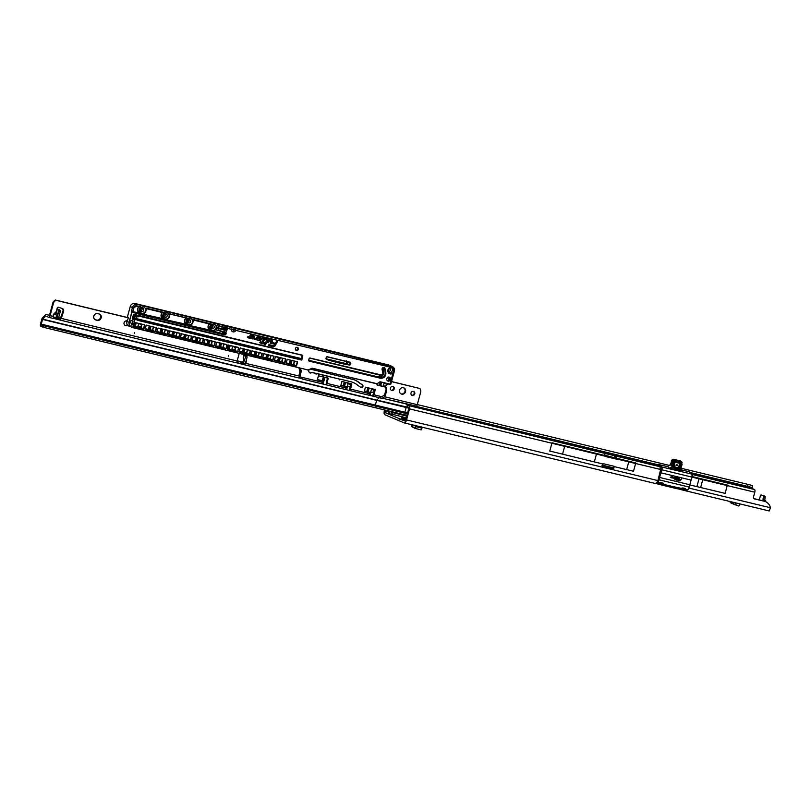 <?xml version="1.0" encoding="UTF-8"?>
<svg xmlns="http://www.w3.org/2000/svg" width="811" height="811" viewBox="0 0 811 811"><rect width="100%" height="100%" fill="white"/><g stroke="black" fill="none" stroke-linecap="round" stroke-linejoin="round"><path stroke-width="1.22" d="M405.216 419.044L405.723 418.669L401.658 417.716L405.885 419.145M401.11 418.719L405.307 419.794L401.11 418.719M685.842 489.854A3.68 1.541 103.6 0 1 684.606 490.554A3.68 1.541 103.6 0 1 684.504 490.523L677.732 488.759M663.945 484.562A3.68 1.541 103.6 0 1 662.699 485.272A3.68 1.541 103.6 0 1 662.597 485.242L655.835 483.478M384.546 409.991L384.384 410.589A3.68 1.541 103.6 0 0 384.85 414.735L404.162 422.866A3.68 1.541 103.6 0 0 404.263 422.896A3.68 1.541 103.6 0 0 406.554 419.926L409.555 408.886A2.443 1.024 103.6 0 0 409.545 406.443L409.018 407.609L409.545 406.443M389.706 412.018C388.337 412.708 388.357 413.316 389.767 413.843L392.676 414.543L392.321 412.647A2.484 2.251 112.8 0 0 389.706 412.018L385.174 410.924A1.652 0.689 103.6 0 0 385.387 412.789L404.689 420.919A1.652 0.689 103.6 0 0 404.74 420.929A1.652 0.689 103.6 0 0 405.764 419.591L409.018 407.609M392.048 414.431L391.531 412.312A2.484 2.251 112.8 0 0 391.044 411.836M406.25 417.817L393.071 414.441M681.047 468.231L748.066 484.41A8.262 0.537 11.9 0 1 752.608 485.789L752.689 488.273A8.262 7.492 -67.2 0 1 752.699 488.587M385.174 410.924L385.367 410.194M689.877 484.937L725.125 493.372L727.355 485.079L692.259 476.615M684.606 490.554L769.223 510.981L770.45 507.747A9.712 8.799 112.8 0 0 765.513 501.644A9.712 8.799 112.8 0 0 764.286 501.249L754.534 498.897A1.652 1.5 -67.2 0 1 753.51 496.95L754.798 492.206A2.443 1.024 -76.4 0 0 754.615 489.54L751.351 488.11L691.377 473.634M692.249 476.686L727.355 485.079M696.882 486.661L699.112 478.368M660.134 468.383L660.58 468.565A1.409 0.588 103.6 0 1 660.762 470.157L657.417 482.464L660.529 470.096A0.831 0.75 -67.2 0 1 659.992 469.326L660.012 469.123A2.443 1.024 103.6 0 0 659.779 466.649L616.157 456.117A2.443 1.024 103.6 0 1 616.472 458.185L615.985 457.982M602.583 463.902A0.831 0.75 -67.2 0 0 602.421 464.216L602.097 465.413A0.831 0.75 -67.2 0 0 602.614 466.386L612.832 468.849A0.831 0.75 -67.2 0 0 613.775 468.231L614.109 467.035A0.831 0.75 -67.2 0 0 614.109 466.578L633.513 471.262L635.743 462.969L616.472 458.185M404.365 422.916L655.298 483.478A3.68 1.541 -76.4 0 0 655.4 483.508A3.68 1.541 -76.4 0 0 657.518 481.105L657.792 480.558A0.831 0.75 -67.2 0 1 657.954 480.416M613.856 466.376L613.319 466.244A0.831 0.75 -67.2 0 1 613.319 466.7L612.994 467.896A0.831 0.75 -67.2 0 1 612.041 468.515L602.249 466.153M660.772 470.015L660.164 469.863M765.513 501.644L764.722 501.32A9.712 8.799 112.8 0 0 763.496 500.914L753.987 498.623M604.813 455.224L615.853 458.063M615.549 457.941L616.117 456.086L604.479 453.298A2.443 1.024 -76.4 0 1 604.793 455.366L605.482 456.279A0.831 0.75 -67.2 0 0 605.918 456.593L605.716 456.512M604.783 455.498L552.007 442.765A411.349 25.415 -164.8 0 1 564.78 445.868L605.361 455.741M552.007 442.765A2.443 1.024 103.6 0 1 551.896 443.242L549.777 451.058A411.299 25.415 -164.8 0 1 562.55 454.15L594.331 461.905L596.561 453.623M399.864 418.618L398.282 418.689L403.391 420.372M662.8 485.282L677.205 488.759A3.68 1.541 -76.4 0 0 677.307 488.79A3.68 1.541 -76.4 0 0 678.766 487.786M614.687 466.822A0.831 0.75 -67.2 0 0 614.17 466.305L603.952 463.841A0.831 0.75 112.8 0 0 603.232 464.054L594.331 461.905M613.745 466.203A0.831 0.75 -67.2 0 1 613.897 466.487L613.319 466.244M406.716 416.124L391.531 412.312M752.608 485.789L752.598 488.131M748.066 484.41L747.651 486.387A8.262 0.537 11.9 0 1 752.192 487.766L691.124 473.421M747.651 486.387L690.009 472.468M658.512 464.875L413.144 405.652M669.896 465.544L417.3 404.577M659.019 465.828L410.792 406.098L604.479 453.298M409.312 406.037L408.997 407.345M402.155 417.807L402.591 418.405M402.013 418.344L401.729 417.766M626.639 469.711L628.87 461.418L616.684 458.975A0.831 0.75 -67.2 0 1 616.137 459.067L615.346 458.732A0.831 0.75 -67.2 0 0 615.894 458.641L615.904 458.083M616.137 459.067L605.918 456.593M615.346 458.732L605.553 456.37M617.019 458.56L616.441 458.316M628.87 461.418L635.743 462.969M700.633 487.563L702.863 479.271M765.716 501.735A1.237 0.517 -76.4 0 0 765.523 500.448L765.097 500.265A1.237 0.517 103.6 0 1 764.864 499.191L765.168 497.295A1.237 0.517 -76.4 0 0 764.935 496.21L762.958 495.379A1.237 0.517 -76.4 0 0 762.928 495.369A1.237 0.517 -76.4 0 0 762.887 495.359M763.972 501.046A1.237 0.517 -76.4 0 0 763.739 500.022L763.303 499.84A1.237 0.517 103.6 0 1 763.08 498.755L763.374 496.859A1.237 0.517 -76.4 0 0 763.151 495.774L761.174 494.943A1.237 0.517 -76.4 0 0 761.134 494.933A1.237 0.517 -76.4 0 0 760.363 495.937L759.289 499.9M421.355 429.83L421.973 428.046L421.091 429.86L415.131 428.421L412.008 426.779A2.443 1.024 103.6 0 1 411.532 425.248L411.552 424.66M412.13 426.819L413.722 427.204L412.059 426.799L412.576 424.903M421.355 429.8L421.71 428.076L416.013 426.698L415.131 428.421M421.973 428.015L421.629 426.941M413.955 425.096L416.013 426.698M731.37 503.144A2.443 2.21 -67.2 0 1 729.87 501.512L729.859 501.472M735.8 504.726L738.831 506.064L735.172 504.746A2.443 2.21 -67.2 0 1 733.661 503.114L733.499 502.354M738.943 503.672L739.825 504.31M681.047 461.55A0.659 0.598 112.8 0 0 680.611 461.064L673.84 459.431A0.659 0.598 112.8 0 0 673.181 459.715L672.177 461.246A0.659 0.598 112.8 0 0 672.076 461.459L671.457 464.591L673.201 460.09A0.831 0.75 -67.2 0 1 674.032 459.736L680.297 461.246A0.831 0.75 -67.2 0 1 680.5 461.327M675.675 466.943L675.705 467.663L675.076 467.541L675.675 466.943L675.705 467.663M675.644 467.633L675.076 467.541M674.164 467.237L673.617 467.552L674.083 466.568L673.606 467.562M677.165 468.221L678.3 467.592L677.215 468.434L677.499 467.4M674.671 467.471L674.924 466.781M676.415 468.059L677.003 467.278L676.415 468.059M676.475 465.088L677.58 464.926L677.215 465.686L676.05 465.413L676.242 464.602L676.901 464.764L676.394 465.484M660.184 482.92L663.57 483.427L663.276 484.349L656.525 483.092L660.945 482.646L663.712 483.315L663.276 484.349L664.229 484.583A3.305 1.379 -76.4 0 0 664.473 484.552L680.247 488.354A3.305 1.379 103.6 0 1 679.993 488.384L682.842 487.938L685.619 488.607L685.183 489.641L686.126 489.864A3.305 1.379 -76.4 0 0 686.38 489.834L687.931 489.824A3.143 1.308 103.6 0 0 689.35 487.127L689.269 487.097A44.97 18.795 103.6 0 1 689.826 484.755L659.394 477.405L660.651 472.752A45.142 18.866 103.6 0 1 661.594 469.751A2.311 0.963 -76.4 0 0 661.502 466.943L658.714 464.581L658.319 465.656L658.552 464.784M684.058 489.56L683.643 488.587L682.092 488.212L685.467 488.709L685.183 489.641L683.389 489.58L678.422 488.384L681.392 488.303M682.152 464.034L680.966 468.413L682.517 471.373L681.088 471.181L680.764 468.393L681.848 462.574L675.31 460.719L674.042 462.179L673.576 461.895L674.428 460.607L673.201 460.09M658.096 482.798L658.339 483.072A3.305 1.379 103.6 0 1 658.096 483.103L659.1 483.336L657.914 483.255M692.158 474.486A2.311 0.963 103.6 0 1 692.107 477.111A45.142 18.866 -76.4 0 0 691.165 480.122L660.651 472.752M673.292 468.991L669.521 468.231L672.349 466.335L673.515 462.027L672.299 461.51M678.189 488.04L678.848 488.313L678.239 488.202M656.281 482.748L656.94 483.021L656.342 482.92M675.441 479.514L676.668 479.382L676.019 479.23L676.323 477.598L674.813 479.362L675.441 479.514L674.813 479.352M674.367 477.841L673.769 478.308L674.701 478.541A0.649 0.588 112.8 0 0 675.046 477.294L672.998 477.699L674.367 477.841M671.812 477.233L671.214 477.699L672.157 477.922A0.649 0.588 112.8 0 0 672.491 476.675L670.444 477.091L671.812 477.233M676.567 480.071L677.834 478.561L677.651 477.922L676.891 478.166L677.509 478.368L676.952 480.163L677.631 477.922M678.736 479.514L679.466 478.956L678.371 478.095L677.722 479.271L679.131 478.703L679.111 479.605M678.047 480.416L679.75 480.832A0.821 0.75 112.8 0 0 680.611 480.406L681.504 478.855L680.693 479.565L679.567 479.291L680.317 480.234L678.037 480.426L679.78 480.842A0.821 0.75 112.8 0 0 680.642 480.426L681.473 478.845M680.966 468.413L681.676 470.938L682.517 471.373L673.272 468.88M671.609 461.216L670.373 464.652L667.544 466.548L658.735 464.591M682.071 462.513L682.061 462.452A0.831 0.75 -67.2 0 0 681.625 461.794L680.399 461.277M682.173 464.125L680.764 468.393M671.457 468.849L673.262 468.697L674.701 462.635L673.262 468.697M672.36 461.378L674.042 462.179L672.877 466.487L670.373 464.652M672.907 459.31A0.831 0.75 112.8 0 0 672.238 459.685L670.332 464.632L667.514 466.538L669.521 468.231L671.427 468.403L672.877 466.487M658.927 465.859L659.901 466.578M658.856 464.46L661.695 466.822A2.484 1.034 103.6 0 1 661.796 469.833A44.97 18.795 -76.4 0 0 660.864 472.823L659.607 477.456A44.97 18.795 -76.4 0 0 659.049 479.808L658.836 479.757A3.143 1.308 -76.4 0 1 657.417 482.464L658.279 482.809M692.107 477.111L691.084 480.112A44.97 18.795 103.6 0 1 692.016 477.121A2.484 1.034 -76.4 0 0 691.925 474.111L689.127 471.749L680.976 469.792L689.117 471.749M689.826 484.755L691.084 480.112M685.021 489.793L686.187 489.864M685.336 489.763L687.779 489.945A3.305 1.379 -76.4 0 0 689.269 487.097L659.049 479.808A3.305 1.379 103.6 0 1 657.559 482.646L658.106 482.798M678.817 487.796L679.882 488.192A3.143 1.308 -76.4 0 0 680.115 488.161L680.247 488.354M663.124 484.502L680.176 488.09M663.439 484.471L664.25 484.583M656.971 482.322L656.829 482.829L657.985 482.9A3.143 1.308 -76.4 0 0 658.218 482.869L658.339 483.072M675.188 462.179L681.128 463.527L680.176 463.334L681.128 464.186L679.456 470.339L678.959 470.066L680.176 463.862L678.462 470.37M661.37 483.072L661.664 483.832M659.171 483.336L661.381 483.812M659.495 483.011L660.671 482.748M659.272 483.305L660.732 482.748L663.712 483.315M658.035 483.265L657.194 483.153M657.133 482.849L656.525 483.092L657.133 482.849M681.767 488.394L683.278 488.364M678.422 488.384L679.03 488.131L678.422 488.384M678.503 488.394L679.375 488.1M677.864 467.481L677.743 468.373M678.229 467.572L677.824 468.576M677.215 468.434L677.692 467.805M674.194 466.599L673.941 467.298M675.563 467.075L675.218 467.765M676.932 467.258L676.607 468.099M676.719 468.302L676.05 468.14M680.459 479.919L679.365 479.656M679.091 478.683L678.533 478.561M677.722 479.26L678.503 478.541M679.081 479.585L679.273 478.318M677.449 478.287L676.891 478.155M672.349 477.061L671.559 476.878M670.241 477.456L671.528 476.858M671.224 477.689L672.116 477.912A0.649 0.588 112.8 0 0 672.552 476.696M674.904 477.679L673.84 477.983M672.795 478.074L673.809 477.963M673.769 478.308L674.671 478.52A0.649 0.588 112.8 0 0 675.107 477.314M676.019 479.23L676.364 477.618M675.299 479.757L676.627 479.382M680.297 460.932A0.659 0.598 112.8 0 0 680.135 460.861L673.363 459.229A0.659 0.598 112.8 0 0 672.694 459.513L671.69 461.043A0.659 0.598 112.8 0 0 671.599 461.256L671.244 464.541M403.584 387.79A3.305 3.011 -66.9 0 1 400.999 393.842M403.472 387.759A3.305 3.011 -66.9 0 1 405.47 391.895A3.305 3.011 -66.9 0 1 401.303 393.994A3.305 3.011 -66.9 0 1 403.472 387.759M413.387 391.399A2.109 1.926 -66.9 0 1 411.765 395.221M413.438 391.409A2.109 1.926 -66.9 0 1 414.715 394.045A2.109 1.926 -66.9 0 1 412.059 395.383A2.109 1.926 -66.9 0 1 413.438 391.409M392.828 386.411A2.109 1.926 -66.9 0 1 391.196 390.233M392.879 386.421A2.109 1.926 -66.9 0 1 394.146 389.057A2.109 1.926 -66.9 0 1 391.5 390.395A2.109 1.926 -66.9 0 1 392.879 386.421M134.322 333.463L134.535 332.672L134.322 333.463M228.317 356.252L228.54 355.451L228.317 356.252M53.506 316.31L53.07 315.124L53.739 314.019L53.506 316.31L54.337 317.719L53.09 316.402L50.079 315.672A2.068 0.841 103.6 0 1 48.812 317.354A2.068 0.841 103.6 0 1 48.751 317.334L46.997 316.584M246.25 360.337L246.382 361.99L245.581 362.872L246.108 360.844M244.162 354.65L243.391 357.499L243.929 361.665L242.256 361.686L241.8 363.369L243.138 364.23L245.682 356.647L244.81 354.802M57.317 315.155C57.338 317.101 56.588 318.094 55.057 318.145L54.834 317.669L57.115 316.402L57.105 315.297L54.053 314.323L56.8 311.738L57.317 315.155L56.273 311.586L56.8 311.738L57.236 308.048L56.273 311.586L53.739 314.019M99.185 313.999A3.305 3.011 -66.9 0 1 96.712 320.071L95.242 319.716A3.305 3.011 -66.9 0 1 95.13 319.686M101.142 317.871A3.305 3.011 -66.9 0 1 97.34 320.345L95.87 319.99A3.305 3.011 -66.9 0 1 93.873 315.854A3.305 3.011 -66.9 0 1 97.604 313.614L99.074 313.969A3.305 3.011 -66.9 0 1 101.142 317.871M127.651 325.15A2.484 2.261 -66.9 0 1 124.134 322.575A2.484 2.261 -66.9 0 1 126.932 320.892A2.484 2.261 -66.9 0 1 127.013 320.943M127.276 324.633A2.484 2.261 -66.9 0 1 125.006 325.404L125.006 325.404M246.28 355.157L247.152 357.002L245.368 363.581L244.608 364.585L243.148 364.453L243.949 363.896L243.148 364.453L236.619 362.77L239.052 354.032A2.484 2.261 -66.9 0 1 239.235 353.454M62.031 308.413A2.484 2.261 -66.9 0 1 62.934 311.221L59.821 320.01L53.384 318.338M128.29 317.831L55.929 300.293L54.966 301.053A3.305 3.011 113.1 0 0 53.496 303.091L50.079 315.672M237.542 361.118L61.261 318.388L63.552 311.485A2.484 2.261 -66.9 0 0 62.183 308.454L58.483 307.288A1.034 0.943 113.1 0 0 57.236 308.048L57.328 309.143L58.169 309.275L57.165 308.717M241.232 351.974A2.484 2.261 -66.9 0 1 241.8 351.994L242.377 352.096M382.022 398.13L416.519 406.149A2.068 0.841 -76.4 0 0 417.27 404.689L420.686 392.108A3.305 3.011 113.1 0 0 420.433 389.645L419.986 388.54L391.51 381.636M419.986 388.54L391.541 381.535M241.942 363.521L242.428 361.736L243.908 361.747M128.32 317.719L55.3 300.019L54.347 300.78A3.305 3.011 113.1 0 0 52.867 302.827L49.451 315.408L46.379 314.546A2.889 1.176 -76.4 0 0 46.308 314.516A2.889 1.176 -76.4 0 0 45.598 314.8L42.588 317.659A2.068 0.841 -76.4 0 0 41.827 319.128L40.55 323.842A2.068 0.841 -76.4 0 0 40.682 326.093L43.257 327.259L407.051 415.394M299.239 376.071L245.449 363.287M58.169 309.275L58.95 309.589L57.48 309.234L58.666 309.964L58.787 311.343L56.993 317.922L56.233 318.926L53.911 317.831L53.009 318.358L53.911 317.831M58.95 309.589L60.136 310.319L60.257 311.698L58.463 318.277L57.703 319.281L56.304 318.936M379.274 397.704L376.75 400.107L42.608 319.108L45.619 316.249M60.632 318.115L61.261 318.388L60.217 320L60.379 318.429L58.564 317.902M242.063 362.375L237.501 361.27M411.927 405.378L411.096 406.169M42.608 319.108L41.199 324.552L43.774 325.728L405.774 413.428L404.892 412.231L406.169 407.527L408.409 405.247L407.031 405.176L405.936 403.858M43.774 325.728L43.257 327.259M236.336 362.801L59.953 320.041M55.929 300.293L55.3 300.019M407.497 414.066L405.774 413.428M409.981 404.638L408.409 405.247M409.535 407.649L376.75 400.107L375.321 405.105L41.179 324.106M408.014 413.843L375.341 405.561L376.213 406.311L375.696 407.852M377.085 385.063L385.985 387.222L379.426 385.326L380.339 381.971M384.161 382.904L383.248 386.279L386.776 385.661L386.817 384.526L384.414 382.964M370.931 392.352L369.786 395.393L371.57 388.915L374.195 390.628L373.8 392.078L369.968 392.412L366.805 391.439L367.809 387.739M371.57 388.915L369.583 388.175M385.053 393.223L385.478 394.947L386.705 390.405L386.158 389.199L385.053 393.223C384.252 395.748 382.67 396.782 380.278 396.326L374.084 394.825L375.229 389.544L365.447 387.171L364.342 391.145L370.232 392.575L368.823 395.17L349.267 390.415L350.291 386.381L346.469 386.715L343.306 385.742L344.31 382.042M350.301 386.381L350.697 384.931L346.084 382.478M232.412 349.511L234.714 350.24L234.977 349.267L231.155 349.592L227.992 348.618L228.905 345.263M234.987 349.267L235.383 347.818L232.99 346.256M138.985 323.467L141.388 325.029L141.347 326.164L137.16 326.803L133.997 325.829L134.91 322.474M386.158 389.199L386.624 390.203M390.294 367.545L390.294 367.545A3.224 2.94 113.1 0 0 389.635 373.577A3.224 2.94 113.1 0 0 393.031 372.695L393.599 371.245L391.987 367.576L227.192 328.303A0.993 0.902 -66.9 0 1 227.303 329.104L227.1 329.854A0.993 0.902 -66.9 0 1 226.593 330.503L225.914 330.584L226.472 330.341A0.831 0.75 113.1 0 0 226.887 329.793L227.1 329.043L224.13 327.776L223.927 328.536L227.1 329.854M135.224 315.885L136.268 316.351L135.224 315.885A1.277 0.517 103.6 0 0 135.042 315.682A1.277 0.517 103.6 0 0 134.231 316.716A1.277 0.517 103.6 0 0 134.373 318.155A1.277 0.517 103.6 0 0 134.616 318.125L135.69 318.51L135.69 319.706L134.616 318.125L136.816 318.652M296.045 350.372L298.103 349.186L297.323 347.351M232.554 331.669L234.653 329.702M233.021 329.307L231.47 330.229M390.496 379.558A2.068 1.886 113.1 0 0 389.473 377.206A2.068 1.886 113.1 0 0 386.827 378.666A2.068 1.886 113.1 0 0 387.851 381.008A2.068 1.886 113.1 0 0 390.496 379.558M387.82 380.998A2.068 1.886 113.1 0 0 389.442 377.196M213.08 325.353A1.734 1.581 113.1 0 0 211.945 328.617A1.734 1.581 113.1 0 0 214.165 327.401A1.734 1.581 113.1 0 0 213.08 325.353M210.323 326.569A3.224 2.94 -66.9 0 1 214.023 324.157A3.224 2.94 -66.9 0 1 216.05 327.958A3.224 2.94 -66.9 0 1 212.34 330.371A3.224 2.94 -66.9 0 1 210.323 326.569M189.581 319.656A1.734 1.581 113.1 0 0 188.436 322.92A1.734 1.581 113.1 0 0 190.666 321.703A1.734 1.581 113.1 0 0 189.581 319.656M186.824 320.872A3.224 2.94 -66.9 0 1 190.524 318.459A3.224 2.94 -66.9 0 1 192.552 322.261A3.224 2.94 -66.9 0 1 188.841 324.674A3.224 2.94 -66.9 0 1 186.824 320.872M166.073 313.958A1.734 1.581 113.1 0 0 164.937 317.223A1.734 1.581 113.1 0 0 167.167 316.006A1.734 1.581 113.1 0 0 166.073 313.958M163.315 315.175A3.224 2.94 -66.9 0 1 167.025 312.762A3.224 2.94 -66.9 0 1 169.043 316.564A3.224 2.94 -66.9 0 1 165.343 318.976A3.224 2.94 -66.9 0 1 163.315 315.175M142.574 308.261A1.734 1.581 113.1 0 0 141.438 311.536A1.734 1.581 113.1 0 0 143.669 310.309A1.734 1.581 113.1 0 0 142.574 308.261M139.816 309.478A3.224 2.94 -66.9 0 1 143.527 307.065A3.224 2.94 -66.9 0 1 145.544 310.866A3.224 2.94 -66.9 0 1 141.844 313.279A3.224 2.94 -66.9 0 1 139.816 309.478M387.952 371.225A1.734 1.581 113.1 0 0 390.385 370.11A1.734 1.581 113.1 0 0 389.3 368.062M388.935 373.141A3.224 2.94 113.1 0 0 391.307 367.393M391.987 367.576L391.084 367.13C393.538 367.616 394.41 369.248 393.68 372.016L393.396 371.904M298.336 349.288A1.652 1.51 113.1 0 0 297.515 347.412A1.652 1.51 113.1 0 0 295.397 348.578A1.652 1.51 113.1 0 0 296.218 350.453A1.652 1.51 113.1 0 0 298.336 349.288M132.517 327.421L132.497 327.573C129.831 326.559 128.675 324.816 129.04 322.332L131.798 312.042L136.593 313.381L131.919 312.255L129.172 322.373C128.827 324.755 129.942 326.438 132.517 327.421L128.949 326.103A4.136 3.771 113.1 0 1 126.891 321.409L126.901 321.409M227.303 329.104L227.1 329.043A0.831 0.75 113.1 0 0 227.009 328.374L216.294 325.576A3.72 3.396 -66.9 0 1 216.507 327.695L216.415 327.695A3.558 3.244 113.1 0 0 216.213 325.667L217.399 325.404L217.794 323.964L137.201 304.429A4.136 3.771 113.1 0 0 132.446 307.521L131.321 311.667M327.086 383.431L326.002 384.789L345.314 389.473L346.398 388.114L327.086 383.431L328.212 378.139L318.439 375.777L317.344 379.751L323.234 381.18L317.263 379.528L322.271 380.744L323.305 376.953L322.261 380.734M369.897 393.811L350.585 389.128L351.731 383.846L341.938 381.474L340.843 385.448L346.145 386.624M321.845 383.735L322.9 382.417L300.577 377.003L302.391 379.021L322.373 383.897L322.707 382.66M370.242 392.412L369.644 392.321M381.657 375.209A4.298 3.923 -66.9 0 1 378.484 376.801L376.862 376.811L377.875 377.237L308.768 360.449M382.853 367.819A14.922 13.605 -66.9 0 1 383.715 372.644A4.298 3.923 -66.9 0 1 379.497 377.227L377.875 377.237M385.468 394.957C384.637 397.339 383.056 398.373 380.714 398.049L372.705 396.082L373.79 392.078M377.105 385.073L377.368 383.623M374.185 390.618L374.479 389.219M326.002 384.789L327.482 377.825M350.687 384.921L350.981 383.522M308.454 370.13A1.45 1.318 -66.9 0 0 308.616 371.357A15.591 14.223 -66.9 0 0 309.579 372.624A1.45 1.318 -66.9 0 0 311.12 372.898A2.484 2.261 -66.9 0 1 312.681 372.685L340.488 379.335M340.975 379.426L312.681 372.685M302.391 379.021L321.795 383.765L302.341 379.051L300.425 376.821A4.136 3.771 -66.9 0 1 300.405 374.459L300.993 372.31A4.136 3.771 113.1 0 0 299.786 368.133M310.451 369.167L353.322 379.558A12.398 11.313 -66.9 0 1 353.991 379.751L354.995 380.065A12.439 11.344 -66.9 0 1 355.35 380.207A12.439 11.344 -66.9 0 1 356.414 380.744L357.033 381.089A12.439 11.344 -66.9 0 1 358.3 381.94L359.638 382.995A12.358 11.273 113.1 0 0 360.348 383.502L362.436 384.88A1.49 1.358 -66.9 0 1 361.077 387.506A1.49 1.358 -66.9 0 1 360.885 387.405L358.705 385.975A12.439 11.344 -66.9 0 1 357.996 385.468L356.708 384.465A12.358 11.273 113.1 0 0 355.451 383.613L355.147 383.441A12.358 11.273 113.1 0 0 354.093 382.914A12.358 11.273 113.1 0 0 353.738 382.772L351.984 382.194M352.41 382.316A12.398 11.313 -66.9 0 1 353.221 382.549M354.093 382.914L353.414 382.63M354.468 379.842L356.546 380.886A12.439 11.344 -66.9 0 1 357.813 381.738L359.151 382.792A12.358 11.273 113.1 0 0 359.861 383.299L361.949 384.667A1.49 1.358 -66.9 0 1 360.844 387.384M356.414 380.744L357.033 381.089M346.733 386.877L346.398 388.114M323.234 381.18L322.9 382.417M301.165 359.729L137.769 320.365L301.449 360.043L300.922 359.82L302.28 355.33M326.336 359.202A208.315 189.987 113.1 0 0 348.953 364.666A0.831 0.75 113.1 0 0 349.855 364.038L350.088 363.186A0.831 0.75 113.1 0 0 349.876 362.365M308.93 360.794L379.832 378.068L309.204 361.138A0.831 0.75 -66.9 0 1 308.687 360.155L309.103 358.644A0.831 0.75 -66.9 0 1 310.045 358.026L381.677 375.067A1.237 1.135 113.1 0 0 382.893 373.749A11.861 10.817 113.1 0 0 382.143 369.735A1.612 1.47 -66.9 0 1 383.471 367.474A1.612 1.47 -66.9 0 1 384.931 368.376L384.718 368.427A1.45 1.318 113.1 0 0 382.184 368.721A1.45 1.318 113.1 0 0 382.224 369.634L382.234 369.644A12.023 10.969 -66.9 0 1 382.985 373.709A1.409 1.277 -66.9 0 1 381.626 375.209L380.379 375.077M379.366 377.875L380.977 377.865A4.298 3.923 113.1 0 0 385.195 373.273A14.922 13.605 113.1 0 0 384.252 368.224A1.45 1.318 113.1 0 0 383.796 367.626M370.09 395.444L372.705 396.082M369.786 395.393L369.704 394.055M368.843 395.139L369.37 395.292M347.432 386.654L346.591 389.746L349.206 390.385M346.591 389.746L345.871 389.594L346.206 388.357M345.344 389.442L345.871 389.594M328.313 378.342L324.907 377.368L323.092 384.049L325.698 384.688M323.092 384.049L322.373 383.897M134.89 319.676L132.497 319.189L134.89 319.676L132.73 327.634L307.896 369.938A2.311 2.109 113.1 0 0 309.528 369.634L310.988 368.681A2.646 2.413 -66.9 0 1 312.853 368.346L376.578 383.785A0.659 0.598 113.1 0 0 377.044 383.704L379.72 381.961A0.993 0.902 -66.9 0 1 380.42 381.839L390.111 384.181L393.203 372.827A3.386 3.092 -66.9 0 1 387.952 369.917A3.386 3.092 -66.9 0 1 390.365 367.413M261.406 343.165L261.041 343.834L264.143 343.834L264.69 342.84L262.967 342.414L264.406 339.799A1.227 1.115 113.1 0 0 263.768 338.065L262.663 337.802L262.115 338.795L263.545 339.302L261.963 342.171L260.27 341.766L259.723 342.759L261.406 343.165L259.723 342.749M258.415 338.684L256.813 339.921L259.327 340.529A1.723 1.571 113.1 0 0 260.463 337.285A1.723 1.571 113.1 0 0 260.23 337.214L257.269 336.494L256.134 338.542L254.755 338.299L254.198 339.292L255.718 339.657A1.216 1.115 113.1 0 0 257.006 339.039L257.726 337.731L259.946 338.268A0.629 0.568 -66.9 0 1 259.621 339.474L258.415 338.684M251.572 337.021L249.981 338.268L252.495 338.876A1.723 1.571 113.1 0 0 253.62 335.632A1.723 1.571 113.1 0 0 253.397 335.551L250.427 334.831L249.301 336.879L247.913 336.636L247.365 337.629L248.886 338.005A1.216 1.115 113.1 0 0 250.163 337.386L250.893 336.078L253.103 336.616A0.629 0.568 -66.9 0 1 253.488 337.396A0.629 0.568 -66.9 0 1 252.779 337.822L251.572 337.021M264.447 344.655L265.461 344.898L267.731 340.579A1.227 1.115 113.1 0 0 267.072 338.866L265.744 338.552L265.197 339.545L266.849 340.103L264.447 344.655M270.144 343.154L271.158 343.398L272.111 341.674A1.227 1.115 113.1 0 0 271.472 339.931L269.151 339.373L267.427 342.495L268.441 342.739L269.617 340.61L271.198 340.995L270.144 343.154L271.158 343.398M275.264 345.608L277.575 341.421L276.571 341.167L275.395 343.296L272.374 342.566L271.827 343.56L274.848 344.29L274.402 345.101A1.095 1.004 -66.9 0 1 273.246 345.658L268.938 344.614L268.39 345.608L272.952 346.713A2.2 2.007 113.1 0 0 275.264 345.608L277.514 341.401M231.5 328.942A2.484 2.261 113.1 0 0 232.727 331.76A2.484 2.261 113.1 0 0 235.9 330.006L231.5 328.942M322.555 380.886L323.711 376.912M217.794 323.964L219.558 324.43L219.173 325.86L225.296 327.563L225.499 326.833L227.323 327.837M224.1 325.687L391.743 366.329C393.943 367.119 394.805 368.741 394.328 371.195C394.785 368.792 393.933 367.19 391.774 366.39L219.558 324.43M304.084 344.888L380.278 363.358L304.084 344.888M348.02 361.919A0.831 0.75 -66.9 0 1 348 362.294L347.767 363.146A0.831 0.75 -66.9 0 1 346.865 363.774A208.315 189.987 -66.9 0 1 326.123 358.878M347.047 363.247L347.179 362.892A0.831 0.75 -66.9 0 1 346.277 363.521A208.315 189.987 -66.9 0 1 326.093 358.797L346.865 363.774M138.813 316.077L300.719 354.954M301.469 358.634L137.414 318.865M343.225 363.581L331.679 360.773M300.982 359.82L299.705 359.009L301.256 359.385M137.748 320.021L299.725 359.283M133.085 320.984L131.078 320.416L130.622 322.089L131.929 325.241L133.085 320.984M271.087 355.492L270.175 358.847L272.658 360.114L267.295 358.33L268.208 354.792M289.699 363.744L286.171 362.872M289.669 363.551L290.571 360.216M274.382 360.52L284.418 362.963L274.422 360.023M277.95 360.895L278.822 357.367M344.908 363.916L330.026 360.307M266.19 358.046L262.673 357.175M266.17 357.854L267.072 354.519M254.441 355.198L250.923 354.326M254.421 355.005L255.323 351.67M242.692 352.349L239.174 351.477M242.661 352.156L243.574 348.821M219.193 346.652L215.675 345.78M219.163 346.459L220.075 343.124M207.444 343.803L203.926 342.931M207.413 343.611L208.326 340.275M183.945 338.106L180.427 337.234M183.915 337.913L184.827 334.578M172.196 335.257L168.678 334.385M172.165 335.065L173.067 331.729M160.446 332.409L156.918 331.537M160.416 332.216L161.318 328.881M148.697 329.56L145.169 328.688M148.666 329.367L149.569 326.032M224.323 325.799L225.499 326.833M132.446 307.521L130.226 306.578C131.088 304.206 132.68 303.182 134.981 303.486L388.489 364.94L392.281 366.511L389.037 365.122A4.136 3.771 113.1 0 0 388.489 364.94L137.201 304.429M394.318 371.266L393.031 372.695L390.203 384.201L390.78 384.262L394.328 371.205C394.866 369.117 394.176 367.545 392.281 366.511M268.39 345.598L272.891 346.692A2.2 2.007 113.1 0 0 275.203 345.577M271.837 343.55L274.848 344.29M271.117 340.965L269.617 340.61M267.437 342.485L268.38 342.718L269.546 340.59M271.097 343.377L272.05 341.644A1.227 1.115 113.1 0 0 271.594 339.971M264.457 344.645L265.461 344.898M265.207 339.535L266.799 339.931M265.4 344.878L267.66 340.549A1.227 1.115 113.1 0 0 267.194 338.907M247.365 337.619L248.825 337.974A1.216 1.115 113.1 0 0 250.102 337.356L250.822 336.048L253.042 336.585A0.629 0.568 -66.9 0 1 253.154 336.626L253.184 336.636M249.991 338.258L252.424 338.846A1.723 1.571 113.1 0 0 253.59 335.612M254.208 339.282L255.658 339.627A1.216 1.115 113.1 0 0 256.945 339.018L257.665 337.7L259.885 338.238A0.629 0.568 -66.9 0 1 259.996 338.288L260.027 338.299M256.834 339.91L259.267 340.508A1.723 1.571 113.1 0 0 260.422 337.275M263.413 339.099L262.115 338.785M262.967 342.414L264.345 339.779A1.227 1.115 113.1 0 0 263.889 338.106M261.051 343.823L264.082 343.803L264.629 342.82M135.883 326.438L133.42 325.84M229.888 349.227L227.425 348.629M387.993 378.22L389.655 378.2L389.006 380.592L389.128 378.494L387.993 378.22L389.655 378.2M388.581 380.491L389.057 378.484M132.386 318.794L133.551 314.496L136.167 314.901L136.613 313.563L136.552 315.155L133.379 314.465L132.497 319.189M226.127 333.443L222.954 332.115L222.751 332.875L225.711 334.132L225.914 333.382A0.831 0.75 113.1 0 0 225.823 332.713L225.458 332.257L226.016 332.642A0.993 0.902 -66.9 0 1 226.127 333.443L225.924 334.193A0.993 0.902 -66.9 0 1 224.779 334.943L136.613 313.563L224.759 334.75L212.817 331.314M226.472 330.341L225.823 332.713L215.391 329.702A3.558 3.244 113.1 0 1 213.09 330.766L212.685 331.385L209.968 330.067L211.529 331.293L211.478 330.381A3.558 3.244 113.1 0 1 211.347 324.491L211.266 323.913L193.079 319.504L192.704 319.97A3.558 3.244 113.1 0 1 189.592 325.069L189.186 325.687L186.469 324.37L188.03 325.596L187.98 324.684A3.558 3.244 113.1 0 1 187.848 318.794L187.767 318.216L169.58 313.806L169.205 314.273A3.558 3.244 113.1 0 1 166.093 319.372L165.687 319.99L162.97 318.672L164.532 319.899L164.481 318.987A3.558 3.244 113.1 0 1 164.349 313.097L164.258 312.519L146.071 308.109L145.706 308.575A3.558 3.244 113.1 0 1 142.594 313.675L142.189 314.293L141.013 314.009L140.982 313.289A3.558 3.244 113.1 0 1 140.85 307.399L140.759 306.822L136.806 305.869A2.646 2.413 -66.9 0 0 133.764 307.845L132.811 311.343A0.993 0.902 -66.9 0 0 132.862 312.032L132.882 312.225M317.537 373.749L316.898 373.77L317.537 373.749A0.831 0.75 -66.9 0 0 317.446 373.729L312.194 372.472A2.484 2.261 113.1 0 0 310.643 372.685A1.45 1.318 -66.9 0 1 309.792 372.827M341.036 379.436L340.397 379.467L341.036 379.436A0.831 0.75 -66.9 0 0 340.944 379.426M329.702 376.72L340.498 379.335M391.683 366.308L390.273 367.332M294.586 361.189L293.673 364.544L296.167 365.812L290.297 363.906M279.977 357.641L279.025 361.179L279.917 357.631M259.338 352.643L258.425 355.999L261.101 357.144L255.039 355.36M247.588 349.794L246.676 353.15L249.352 354.295L243.29 352.511M235.231 349.146L234.916 350.301L237.43 351.751L227.445 349.338L237.41 351.568L231.672 349.582M224.079 344.097L223.167 347.453L225.853 348.598L219.791 346.814M212.33 341.249L211.418 344.604L214.104 345.75L208.042 343.965M192.136 340.59L202.162 343.023L196.455 341.167L197.661 337.69M188.831 335.551L187.919 338.907L190.605 340.052L184.543 338.268M177.082 332.703L176.169 336.058L178.856 337.204L172.794 335.419M165.332 329.854L164.42 333.209L167.107 334.355L161.044 332.571M153.583 327.005L152.671 330.361L155.165 331.628L149.295 329.722M141.236 326.357L140.921 327.512L143.415 328.779L137.323 326.813M195.684 340.762L192.166 340.093L195.573 340.924M195.502 341.066L196.455 341.167M380.42 381.839L390.598 384.384L380.318 381.971A0.831 0.75 113.1 0 0 379.751 382.062L377.074 383.796A0.831 0.75 -66.9 0 1 376.486 383.927M390.78 384.262L394.349 371.205M220.42 346.956L221.16 343.388M267.417 358.35L266.86 358.046L267.772 354.681M290.916 364.048L291.96 360.55M161.673 332.713L162.413 329.144M279.166 361.199L280.211 357.702M151.028 326.387L150.035 329.803M162.778 329.236L161.784 332.652M174.527 332.084L173.544 335.501M186.277 334.933L185.293 338.349M198.026 337.781L197.043 341.198M209.775 340.63L208.792 344.046M221.525 343.479L220.541 346.895M245.023 349.176L244.04 352.592M256.773 352.025L255.789 355.441M268.522 354.873L267.539 358.29M280.282 357.712L279.288 361.138M292.031 360.56L291.037 363.987M348.355 383.025L346.287 389.696M324.856 377.328L322.788 383.998M385.296 386.928L385.61 386.056M134.981 303.486A4.136 3.771 113.1 0 0 130.226 306.578L127.428 316.888L128.442 317.324L127.58 320.142M127.297 320.264L126.891 321.409C126.445 323.589 127.134 325.15 128.949 326.103M386.117 389.3A3.264 2.98 -66.9 0 1 385.975 387.222L386.026 387.384A3.102 2.828 113.1 0 0 386.158 389.108M769.142 510.95L684.707 490.574M602.178 465.108L613.035 467.724M385.387 412.789L389.767 413.843M411.37 405.905L658.339 465.504M754.798 492.206L692.107 477.152M754.615 489.54L692.219 474.476M659.992 469.326L616.684 458.975M564.78 445.868A2.443 0.943 103.7 0 1 564.679 446.344A411.299 25.415 -164.8 0 0 551.896 443.242L409.555 408.886M657.792 480.558L406.554 419.926M770.45 507.747L689.076 488.11M562.55 454.15L564.679 446.344L605.482 456.279M662.202 485.069L662.354 484.522M684.109 490.351L684.251 489.803M612.832 468.849L612.041 468.515M613.775 468.231L612.994 467.896M614.109 467.035L613.319 466.7M764.286 501.249L763.496 500.914M752.192 487.766L690.475 472.864M658.441 465.139L411.704 405.591M615.093 455.66L614.464 457.546M616.117 456.086L615.498 457.921M763.151 495.774L764.935 496.21M763.374 496.859L765.168 497.295M763.08 498.755L764.864 499.191M763.303 499.84L765.097 500.265M763.739 500.022L765.523 500.448M412.008 426.779L412.525 424.893M421.791 427.164L414.533 425.41M414.685 428.188L415.567 426.464M735.172 504.746L735.678 502.881M729.87 501.512L733.661 503.114M735.759 502.901L735.253 504.766M662.263 484.512L656.342 483.133L662.242 484.512M684.17 489.803L678.249 488.425L684.149 489.793M689.249 471.84L691.976 474.141L661.502 466.943M673.363 468.464L678.057 469.589L679.628 463.324L675.188 462.25M657.985 482.9L656.94 483.021M679.882 488.192L678.848 488.313M685.619 488.607L682.568 488.029M681.088 471.181L679.486 470.785M672.512 459.796L671.336 461.084M660.762 470.157L660.124 468.525M661.594 469.751L692.016 477.121L692.016 474.222M681.108 470.177L682.517 471.373M658.836 479.757A45.142 18.866 103.6 0 1 659.394 477.405M689.908 484.775A45.142 18.866 -76.4 0 0 689.35 487.117L689.918 484.775M675.857 461.692L680.591 462.838L675.857 461.692A0.831 0.75 112.8 0 0 675.026 462.057L674.813 462.382A0.831 0.75 112.8 0 0 674.701 462.635M681.128 463.527A0.831 0.75 112.8 0 0 680.591 462.838M674.032 459.736L680.297 461.246M681.575 462.229L681.524 461.763A0.831 0.75 -67.2 0 1 681.625 461.794L681.848 462.574M674.894 460.891L674.428 460.607A0.831 0.75 -67.2 0 1 675.259 460.253L675.31 460.719M658.542 464.774L667.473 466.538M675.604 462.027L674.904 462.655M679.659 463.699L680.176 463.862L679.659 463.699M673.363 469.093L674.965 462.523M683.906 489.074L684.9 489.145M661.725 483.599L659.87 483.113M681.068 488.627L683.267 489.155M662.992 483.863L661.999 483.782M683.643 488.587L682.092 488.212M681.179 488.587L679.01 488.425M97.34 320.345L96.712 320.071M241.698 363.987L241.84 363.45M417.27 404.689L384.546 396.751M412.718 405.561L382.042 398.12M243.199 364.474L300.942 378.473L243.249 364.484M244.334 354.691L243.432 358.036M53.009 318.358L48.863 317.354M237.897 363.044L238.333 361.453M242.165 362L237.593 360.895L242.165 362M60.673 318.003L58.676 317.517L60.673 318.003M46.308 314.516L49.481 315.286L46.379 314.546M42.456 319.402L409.231 408.237M407.953 412.941L41.199 324.552M42.588 325.302L42.071 326.843M41.371 324.704L40.854 326.245M63.552 311.485L62.934 311.221M53.496 303.091L52.867 302.827M54.966 301.053L54.347 300.78M55.746 300.546L55.118 300.283M95.87 319.99L95.242 319.716M58.666 309.964L60.136 310.319M247.041 355.623L245.571 355.269M56.993 317.922L58.463 318.277M58.787 311.343L60.257 311.698M247.152 357.002L245.682 356.647M245.368 363.581L243.898 363.227M380.42 385.62L381.342 382.214M380.714 385.732L381.646 382.285M367.799 391.723L368.823 387.982M368.093 391.835L369.117 388.063M344.3 386.026L345.314 382.285M344.594 386.137L345.618 382.366M228.986 348.912L229.918 345.506M229.28 349.024L230.212 345.577M231.814 349.571L232.737 346.196M134.991 326.123L135.913 322.717M135.275 326.235L136.218 322.798M137.809 326.782L138.732 323.407M388.763 369.421A1.734 1.581 -66.9 0 1 387.942 370.526L388.783 368.549A1.734 1.581 -66.9 0 1 388.763 369.421M212.36 325.353A1.734 1.581 -66.9 0 1 211.235 327.989M188.862 319.656A1.734 1.581 -66.9 0 1 187.736 322.291M165.353 313.969A1.734 1.581 -66.9 0 1 164.238 316.594M141.854 308.271A1.734 1.581 -66.9 0 1 140.739 310.897M135.214 315.915L134.646 318.044M136.775 316.472A1.277 0.517 -76.4 0 0 136.37 318.378L136.735 316.462M129.172 322.373L126.891 321.409L127.205 320.264M148.332 329.459L149.285 325.961L148.352 329.459M160.081 332.307L161.034 328.81L160.102 332.307M172.794 331.658L171.851 335.156L172.784 331.658M184.553 334.507L183.6 338.005L184.533 334.507M208.052 340.204L207.099 343.702L208.032 340.204M218.838 346.55L219.781 343.053L218.848 346.55M243.3 348.75L242.347 352.248L243.29 348.75M277.585 360.794L278.538 357.296L277.595 360.794M255.049 351.599L254.096 355.096L255.039 351.599M266.799 354.448L265.846 357.945L266.789 354.448M351.812 384.029L348.325 383.39M375.311 389.726L371.823 389.087M344.695 386.178L340.762 385.225L344.685 386.178M350.585 389.128L349.5 390.486M368.194 391.875L364.271 390.922L368.184 391.875M376.862 376.811L308.758 360.297L379.497 377.227M382.893 372.29L383.715 372.644M382.61 370.809L382.224 368.65A14.922 13.605 -66.9 0 1 382.62 370.88M380.704 398.049L380.278 396.326M374.084 394.825L373.009 396.184M372.766 396.113L374.003 394.562M325.769 384.718L327.005 383.167M349.267 390.415L350.504 388.864M300.993 372.31L299.888 371.833L299.3 373.983L300.405 374.459M299.3 373.983A4.136 3.771 113.1 0 0 301.347 378.676C299.543 377.723 298.853 376.152 299.289 373.972L299.888 371.823L298.975 367.93A4.136 3.771 -66.9 0 1 299.888 371.833M351.295 381.839L352.116 382.072A12.398 11.313 113.1 0 0 351.305 381.839L340.529 379.224A0.831 0.75 113.1 0 0 340.133 379.244M362.436 384.88L359.851 383.289M360.348 383.502L359.141 382.782M359.638 382.995L356.495 380.856M311.12 372.898L309.538 372.746M380.805 385.762L377.034 384.85L380.805 385.762M377.044 383.704L312.762 368.478A2.484 2.261 113.1 0 0 311.029 368.782L309.559 369.735M310.045 358.026L380.298 375.219L309.954 358.168A0.659 0.598 113.1 0 0 309.184 358.655L308.768 360.165A0.659 0.598 113.1 0 0 309.184 360.946L381.444 378.058A4.298 3.923 113.1 0 0 385.661 373.476A14.922 13.605 113.1 0 0 384.718 368.427L384.252 368.224M138.772 315.874L138.184 316.817L139.147 315.621L302.807 355.299L139.056 315.763L302.706 355.431L301.844 359.983L302.341 355.421M326.448 359.273L326.569 359.324A208.315 189.987 113.1 0 0 349.419 364.859A0.831 0.75 113.1 0 0 350.332 364.23L350.555 363.379A0.831 0.75 113.1 0 0 350.048 362.405L327.279 356.891A0.831 0.75 113.1 0 0 326.326 357.509L326.093 358.361A0.831 0.75 113.1 0 0 326.569 359.324L326.58 359.506A0.993 0.902 -66.9 0 1 326.012 358.35L326.235 357.499A0.993 0.902 -66.9 0 1 327.38 356.759L350.149 362.274A0.993 0.902 -66.9 0 1 350.768 363.44L350.534 364.301A0.993 0.902 -66.9 0 1 349.45 365.051A208.478 190.139 -66.9 0 1 326.58 359.506M350.088 363.186L350.768 363.44M349.855 364.038L350.534 364.301M385.195 373.273L385.874 373.486A4.46 4.075 -66.9 0 1 381.494 378.25L379.862 378.261M380.977 377.865L381.494 378.25M309.528 369.634L309.549 369.745A2.484 2.261 -66.9 0 1 307.795 370.069L307.896 369.938M203.885 343.438L204.828 339.596L203.946 343.641L213.932 346.054L215.097 341.755L204.828 339.596L214.175 341.695M200.581 338.4L199.668 341.755L202.355 342.901L203.267 339.049L193.363 336.484L191.984 340.397M193.363 336.484L202.426 338.846M202.557 342.962L203.561 339.302M134.514 322.383L143.679 324.603M146.264 325.231L155.428 327.451M168.1 330.361L158.013 328.08L168.1 330.361L166.934 334.659L156.736 331.851L158.003 328.08L167.178 330.3M179.849 333.209L169.763 330.929L179.849 333.209L178.684 337.508L168.485 334.7L169.752 330.929L178.927 333.149M181.512 333.777L190.676 335.997M216.77 342.323L225.924 344.543M238.596 347.453L228.52 345.172L227.232 348.943L228.236 345.283L238.596 347.453L237.816 351.508L238.505 347.595M238.809 347.848L237.684 347.392M240.259 348.02L249.433 350.24M252.008 350.869L261.183 353.089M263.757 353.718L272.932 355.938M282.836 358.34L281.924 361.696L284.6 362.841L285.502 358.979L275.517 356.566M274.331 360.358L275.608 356.424L284.681 358.786M284.813 362.902L285.807 359.243M297.353 361.696L287.266 359.415L297.353 361.696L296.177 365.994L285.989 363.186L287.256 359.405L296.431 361.635M322.727 383.978L324.542 377.297L323.194 381.16M322.839 382.498L322.454 383.917M346.226 389.675L347.037 386.695M346.338 388.195L345.952 389.615M388.236 383.887L387.972 384.434A3.102 2.828 113.1 0 0 386.969 384.728L388.155 383.867M369.725 395.373L370.536 392.392M369.836 393.893L369.451 395.312M384.931 368.376A15.085 13.757 -66.9 0 1 385.874 373.486M133.389 326.346L134.332 322.514L133.44 326.549L143.435 328.972L144.601 324.664M133.237 326.154L134.616 322.251M144.804 325.059L143.811 328.719M143.435 328.972L133.44 326.549M156.736 331.851L158.115 327.948M180.316 337.569L181.329 333.909L180.447 337.944L190.433 340.356L191.599 336.058M180.235 337.548L181.613 333.635M191.801 336.453L190.808 340.113M190.433 340.356L180.447 337.944M215.483 346.094L226.066 348.659L226.847 344.604L216.861 342.181L215.574 346.104M227.06 344.999L226.066 348.659M225.681 348.902L215.696 346.49M239.073 351.812L240.076 348.142L239.194 352.187L249.18 354.6L250.346 350.301M238.992 351.792L240.36 347.878M250.558 350.697L249.565 354.356M249.18 354.6L239.194 352.187M262.632 357.671L263.575 353.839L262.693 357.874L272.678 360.297L273.854 355.999M262.49 357.489L263.859 353.576M274.057 356.394L273.064 360.054M272.678 360.297L262.693 357.874M285.989 363.186L287.368 359.273M136.167 316.158L136.654 315.023M136.856 315.408L136.278 316.351L138.184 316.817L135.305 316.077M139.147 315.621L138.793 316.158L136.572 315.621M137.718 319.189L137.809 320.558M137.606 320.173L135.559 319.372M284.428 363.146L274.24 360.337M250.822 354.66L251.826 350.991L250.944 355.025L260.929 357.448L262.095 353.15M250.741 354.64L252.109 350.727M262.308 353.545L261.314 357.205M260.929 357.448L250.944 355.025M203.733 343.246L205.112 339.333L215.097 341.755M168.485 334.7L169.864 330.797M145.139 329.195L146.081 325.363L145.189 329.398L155.185 331.821L156.351 327.512M144.987 329.002L146.365 325.099M156.553 327.908L155.56 331.567M155.185 331.821L145.189 329.398M202.182 343.205L192.197 340.792M226.674 328.1L216.284 325.566L216.588 327.867L225.914 330.401L216.537 327.593M215.685 329.611L216.223 329.742L216.415 327.695M212.857 331.141L221.778 333.301A0.659 0.598 113.1 0 0 222.538 332.804L222.741 332.054A0.659 0.598 113.1 0 0 222.741 331.679M216.557 327.411L222.954 328.962A0.659 0.598 113.1 0 0 223.714 328.465L223.927 327.715A0.659 0.598 113.1 0 0 223.927 327.34M215.391 329.702L215.432 329.793A3.72 3.396 -66.9 0 1 213.05 330.908L213.09 330.766M295.599 349.946L296.674 350.403M347.179 362.892L347.767 363.146M346.905 361.645A0.831 0.75 -66.9 0 1 346.875 361.807L348 362.294M346.875 361.807L346.409 363.531L346.469 360.875M138.782 316.168L138.438 316.685M133.207 312.245L133.42 312.326A0.831 0.75 113.1 0 1 133.308 312.296L132.913 311.363A0.831 0.75 113.1 0 0 133.308 312.296M212.786 331.02L212.877 331.587M212.705 331.577L211.529 331.293M211.113 331.162L189.308 325.616M189.348 325.88L189.287 325.333M189.206 325.88L188.03 325.596M187.615 325.464L165.809 319.919M169.296 314.202A3.72 3.396 -66.9 0 1 166.042 319.514L165.768 320.01M164.532 319.899L165.88 320.193M164.116 319.767L142.31 314.222M142.209 314.486L139.472 312.975L141.033 314.202M140.617 314.07L132.963 311.951M132.892 311.759L139.259 312.914A3.883 3.548 -66.9 0 1 139.016 306.558M142.361 314.05L162.758 318.611A3.883 3.548 -66.9 0 1 162.514 312.255M140.982 313.289L140.84 313.411A3.72 3.396 -66.9 0 1 140.698 307.247L139.259 306.629A3.72 3.396 113.1 0 0 139.401 312.793L141.114 313.654M164.349 313.097L162.768 312.326A3.72 3.396 113.1 0 0 162.899 318.49L164.339 319.108A3.72 3.396 -66.9 0 1 164.197 312.945L145.798 308.484A3.72 3.396 -66.9 0 1 142.523 313.816L142.594 313.675M165.86 319.747L186.256 324.309A3.883 3.548 -66.9 0 1 186.013 317.953M189.358 325.444L209.765 330.006A3.883 3.548 -66.9 0 1 209.512 323.65M211.61 330.736L211.336 330.493A3.72 3.396 -66.9 0 1 211.195 324.329L209.765 323.721A3.72 3.396 113.1 0 0 209.907 329.884L211.478 330.381M188.111 325.039L187.838 324.795A3.72 3.396 -66.9 0 1 187.696 318.642L186.266 318.024A3.72 3.396 113.1 0 0 186.398 324.187L187.98 324.684M211.347 324.491L192.795 319.879A3.72 3.396 -66.9 0 1 189.541 325.211L189.592 325.069M267.853 354.701L267.306 358.34M289.334 363.642L290.287 360.145L289.355 363.642M128.381 317.486L127.418 316.878L128.381 317.486M196.303 337.356L195.35 340.863L196.282 337.356M195.633 340.752L196.536 337.417M136.704 318.449L137.769 319.909L137.596 318.976L135.498 318.632M133.815 314.404L135.63 314.911M134.555 314.607L133.43 318.764L135.488 319.646L132.426 318.693M132.467 318.52L133.217 318.703L134.342 314.556M150.349 326.225L149.751 329.661L150.664 326.296M162.099 329.073L161.501 332.51L162.474 329.165M173.848 331.922L173.25 335.359L174.162 331.993M185.597 334.771L184.999 338.207L185.912 334.842M197.347 337.609L196.434 340.975L197.266 337.599M209.096 340.458L208.184 343.823L209.41 340.539M220.845 343.306L220.247 346.753L221.231 343.398M244.354 349.004L243.746 352.45L244.669 349.085M256.104 351.852L255.495 355.299L256.418 351.933M149.457 329.773L150.268 326.204M161.207 332.622L162.018 329.053M172.956 335.47L173.767 331.902M184.705 338.319L185.516 334.75M196.667 337.447L195.755 340.792L196.292 341.117M208.204 344.016L209.015 340.448M219.953 346.865L220.764 343.286M243.452 352.552L244.273 348.983M255.201 355.4L256.023 351.832M279.602 357.55L279.004 360.996L281.711 361.635L282.623 358.29M277.92 360.702L278.609 360.895L279.521 357.529M291.352 360.398L290.754 363.845L291.666 360.479M290.46 363.946L291.271 360.378M296.562 365.751L297.556 362.091M235.829 346.946L235.535 348.031M214.307 345.81L215.31 342.151M179.059 337.264L180.052 333.605M167.309 334.416L168.303 330.756M141.834 324.157L141.54 325.241M140.85 307.399L136.714 306A2.484 2.261 113.1 0 0 133.856 307.856L132.811 311.343M187.767 318.216L169.58 313.806M142.29 313.938L142.361 314.496M328.627 376.385A0.831 0.75 113.1 0 0 328.414 376.294L328.982 376.527A0.831 0.75 -66.9 0 0 328.911 376.507M203.348 338.907L193.261 336.626L192.085 340.417L192.977 336.737M222.538 332.804L222.751 332.875A0.831 0.75 -66.9 0 1 221.798 333.493L221.778 333.301M224.779 334.943L224.759 334.75A0.831 0.75 113.1 0 0 225.711 334.132L225.924 334.193M136.735 318.47L137.708 319.128M132.213 318.764L133.562 314.506M225.499 332.439L224.089 332.054L224.576 330.229L218.443 328.526L217.987 330.199L225.458 332.257M225.265 327.715L226.634 327.918M225.914 330.584L224.627 330.067M223.714 328.465L223.927 328.536A0.831 0.75 -66.9 0 1 222.974 329.154L222.954 328.962M217.297 325.535L219.142 326.012M217.956 330.351L224.089 332.054M218.504 328.364L216.659 327.887M312.205 372.472L310.623 372.685M286.192 363.571L296.177 365.994M203.946 343.641L213.932 346.054M168.698 335.095L178.684 337.508M156.939 332.246L166.934 334.659M323.123 381.129L324.187 377.206L323.599 377.044M208.518 344.087L209.481 340.559M196.769 341.238L197.732 337.711M149.771 329.844L150.724 326.316M173.27 335.541L174.223 332.013M185.02 338.39L185.983 334.862M216.861 342.181L226.847 344.604M228.611 345.03L227.323 348.963M238.515 347.595L228.509 345.172M243.766 352.633L244.729 349.095M255.516 355.482L256.479 351.944M285.604 358.847L275.334 356.688M378.463 376.801L382.995 373.719L382.143 369.735M193.079 319.504L211.266 323.913M166.093 319.372L166.032 319.514C168.86 318.865 169.945 317.091 169.296 314.181L169.205 314.273M166.032 319.514L165.708 320.183M145.706 308.575L164.258 312.519M136.806 305.869L140.759 306.822M136.704 306L133.764 307.845M380.318 381.971L379.72 381.961M312.853 368.346L376.578 383.785M312.752 368.478L310.988 368.681M381.677 375.067L380.298 375.219M309.944 358.158L309.103 358.644M309.194 358.665L308.687 360.155M326.235 357.499L327.279 356.891L350.149 362.446M383.339 386.269L385.225 386.725A3.264 2.98 -66.9 0 1 385.499 386.066M386.918 384.627A3.264 2.98 -66.9 0 1 388.033 384.292L387.993 384.434M370.029 395.433L370.86 392.362M346.53 389.736L347.361 386.665M323.031 384.039L324.917 377.348M291.727 360.49L290.814 363.855L293.46 364.484L294.373 361.138M268.461 354.853L267.62 358.219L269.962 358.786L270.874 355.441M256.712 352.004L255.87 355.37L258.212 355.938L259.125 352.592M244.963 349.156L244.121 352.521L246.463 353.089L247.375 349.744M235.372 347.807L235.626 346.895M221.464 343.459L220.612 346.824L222.964 347.392L223.866 344.046M186.216 334.913L185.364 338.278L187.716 338.846L188.618 335.501M174.456 332.064L173.615 335.43L175.957 335.997L176.869 332.652M162.707 329.215L161.865 332.581L164.207 333.149L165.12 329.803M150.958 326.367L150.116 329.732L152.458 330.3L153.37 326.955M138.336 326.732L140.709 327.451L140.972 326.478M141.367 325.018L141.621 324.106M197.965 337.761L197.114 341.127L199.465 341.695L200.368 338.349M209.714 340.61L208.863 343.976L211.215 344.543L212.117 341.198M316.067 374.145L317.03 373.526L328.414 376.294M340.529 379.224L339.576 379.842M130.236 306.568L127.418 316.878M385.6 386.056A3.102 2.828 113.1 0 0 385.306 386.735L385.316 386.948M655.4 483.508L404.263 422.896M677.307 488.79L662.699 485.272M731.106 503.053L734.908 504.655M739.865 504.32L738.862 506.074M673.059 459.32L672.197 459.675M687.748 489.956L689.37 487.127M683.48 488.506L683.825 489.57M661.928 484.289L661.573 483.224M657.133 483.143L656.606 483.103M53.07 318.378L48.812 317.354M236.386 362.821L59.882 320.031M56.233 318.926L57.703 319.281M244.608 364.585L243.138 364.23M210.515 327.989C212.654 327.634 213.029 326.549 211.651 324.724M187.006 322.291C189.145 321.937 189.531 320.852 188.152 319.027M163.508 316.594C165.647 316.239 166.032 315.155 164.653 313.33M140.009 310.897C142.148 310.542 142.533 309.457 141.155 307.633M389.635 373.577L388.053 369.928L391.014 367.383M382.234 369.644L382.204 368.721L384.039 367.697M137.029 316.331L136.501 318.5M329.692 376.72L329.023 376.537M361.949 384.667C362.983 386.188 362.537 387.07 360.591 387.303M158.013 328.08L156.837 331.871M169.763 330.929L168.587 334.72M287.266 359.415L286.08 363.206M215.584 329.742L216.121 329.874M215.452 329.793L213.04 330.908M192.795 319.879C193.444 322.788 192.359 324.562 189.531 325.211M187.665 318.348L169.479 313.938M145.798 308.484C146.446 311.394 145.351 313.168 142.533 313.816M133.866 307.856L132.913 311.363M377.074 383.816L379.751 382.072M307.795 370.069L311.019 368.792M308.788 360.175L309.103 360.915M326.336 357.519L326.498 359.293M347.138 362.993L346.267 363.521M131.838 327.34L132.73 327.634M388.489 364.94L389.037 365.122M128.391 317.456L127.651 320.173M386.644 390.223L386.056 387.323M385.276 386.918L386.006 387.232"/></g></svg>
